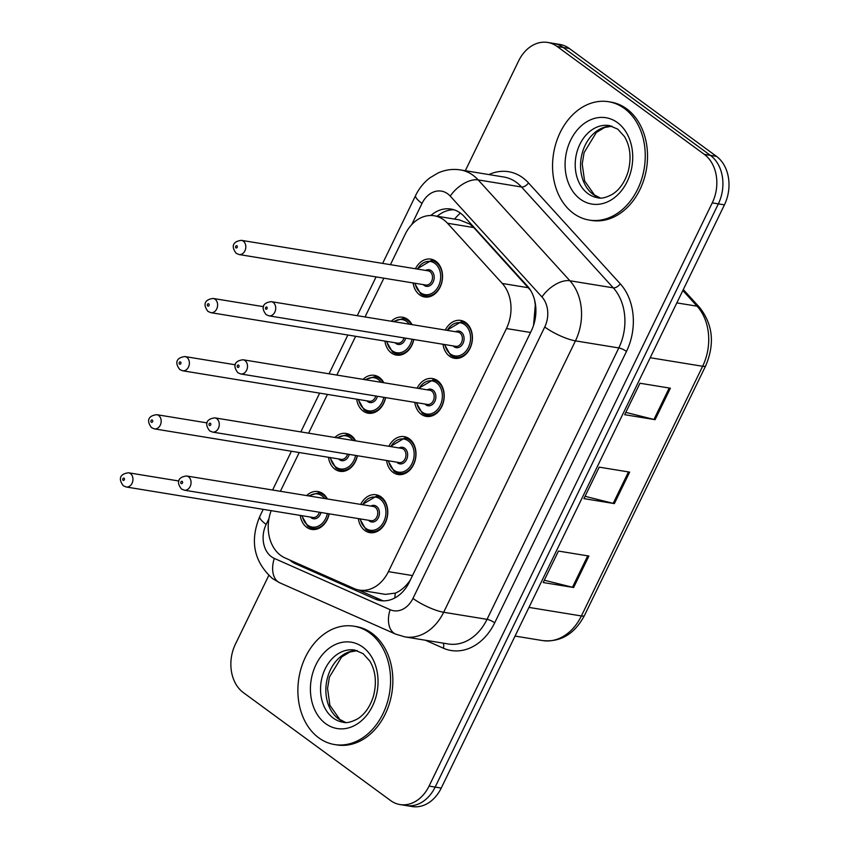 <?xml version="1.0" encoding="UTF-8"?>
<svg xmlns="http://www.w3.org/2000/svg" width="849" height="849" viewBox="0 0 849 849"><rect width="100%" height="100%" fill="white"/><g stroke="black" fill="none" stroke-linecap="round" stroke-linejoin="round"><path stroke-width="1.27" d="M417.103 388.173A19.187 14.698 99.3 0 1 432.481 378.537A19.187 14.698 99.3 0 1 437.543 380.692A19.187 14.698 99.3 0 1 443.072 403.296A19.187 14.698 99.3 0 1 426.294 416.403A19.187 14.698 99.3 0 1 421.242 414.248A19.187 14.698 99.3 0 1 414.779 402.373M388.884 446.287A19.187 14.698 99.3 0 1 404.262 436.641A19.187 14.698 99.3 0 1 409.324 438.795A19.187 14.698 99.3 0 1 414.853 461.41A19.187 14.698 99.3 0 1 398.075 474.517A19.187 14.698 99.3 0 1 393.023 472.362A19.187 14.698 99.3 0 1 386.56 460.487M360.666 504.402A19.187 14.698 99.3 0 1 376.043 494.755A19.187 14.698 99.3 0 1 381.105 496.909A19.187 14.698 99.3 0 1 386.635 519.524A19.187 14.698 99.3 0 1 369.867 532.631A19.187 14.698 99.3 0 1 364.805 530.476A19.187 14.698 99.3 0 1 358.342 518.601M445.322 330.059A19.187 14.698 99.3 0 1 460.699 320.423A19.187 14.698 99.3 0 1 465.751 322.578A19.187 14.698 99.3 0 1 471.291 345.182A19.187 14.698 99.3 0 1 454.512 358.299A19.187 14.698 99.3 0 1 449.461 356.145A19.187 14.698 99.3 0 1 442.998 344.269M391.283 321.24A19.187 14.698 99.3 0 1 402.596 317.229A19.187 14.698 99.3 0 1 407.647 319.383A19.187 14.698 99.3 0 1 412.041 324.626M413.834 339.504A19.187 14.698 99.3 0 1 396.409 355.094A19.187 14.698 99.3 0 1 391.357 352.951A19.187 14.698 99.3 0 1 384.894 341.065M363.064 379.354A19.187 14.698 99.3 0 1 374.377 375.332A19.187 14.698 99.3 0 1 379.439 377.487A19.187 14.698 99.3 0 1 383.822 382.74M385.616 397.619A19.187 14.698 99.3 0 1 368.19 413.208A19.187 14.698 99.3 0 1 363.139 411.054A19.187 14.698 99.3 0 1 356.676 399.179M334.846 437.468A19.187 14.698 99.3 0 1 346.159 433.446A19.187 14.698 99.3 0 1 351.221 435.601A19.187 14.698 99.3 0 1 355.604 440.854M357.397 455.722A19.187 14.698 99.3 0 1 339.982 471.322A19.187 14.698 99.3 0 1 334.92 469.168A19.187 14.698 99.3 0 1 328.457 457.293M306.627 495.572A19.187 14.698 99.3 0 1 317.94 491.56A19.187 14.698 99.3 0 1 323.002 493.715A19.187 14.698 99.3 0 1 327.396 498.968M329.179 513.836A19.187 14.698 99.3 0 1 311.763 529.436A19.187 14.698 99.3 0 1 306.701 527.282A19.187 14.698 99.3 0 1 300.238 515.407M415.437 268.751A19.187 14.698 99.3 0 1 430.814 259.115A19.187 14.698 99.3 0 1 435.866 261.269A19.187 14.698 99.3 0 1 441.406 283.874A19.187 14.698 99.3 0 1 424.627 296.991A19.187 14.698 99.3 0 1 419.576 294.836A19.187 14.698 99.3 0 1 413.113 282.961M530.593 290.369L473.763 227.543L469.815 224.072L459.32 219.87L434.221 215.773A35.976 27.561 -80.7 0 0 405.196 234.25L390.423 264.676M271.181 510.663A35.976 27.561 -80.7 0 0 285.009 557.92L354.15 588.548A35.976 27.561 -80.7 0 0 359.371 590.108A35.976 27.561 -80.7 0 0 388.407 571.642L506.439 328.542A35.976 27.561 -80.7 0 0 502.29 283.47L447.508 223.255A35.976 27.561 -80.7 0 0 443.709 219.817A35.976 27.561 -80.7 0 0 434.221 215.773M533.543 325.4L535.305 304.897L534.552 299.888M359.371 590.108L385.435 594.364L395.358 593.111C400.77 590.862 405.631 586.691 409.94 580.578L410.428 579.835M383.865 278.185L365.038 316.953M355.646 336.289L336.82 375.067M327.427 394.403L308.601 433.181M299.209 452.517L280.382 491.295M465.305 170.723L518.622 60.926A35.976 27.561 99.3 0 1 547.658 42.45A35.976 27.561 99.3 0 1 557.146 46.493L704.309 154.369A35.976 27.561 99.3 0 1 712.258 202.879L429.063 786.089L435.155 787.087A35.976 27.561 99.3 0 1 406.119 805.552A35.976 27.561 99.3 0 0 435.155 787.087L718.35 203.866L435.155 787.087L441.236 788.074A35.976 27.561 99.3 0 1 412.211 806.55L400.038 804.565A35.976 27.561 99.3 0 1 390.551 800.522L243.387 692.635A35.976 27.561 99.3 0 1 235.428 644.136L268.762 575.484M704.309 154.369L710.39 155.367A35.976 27.561 99.3 0 1 718.35 203.866A35.976 27.561 99.3 0 0 710.39 155.367L563.227 47.48L710.39 155.367L716.482 156.365A35.976 27.561 99.3 0 1 724.43 204.864L441.236 788.074M547.658 42.45L553.75 43.448A35.976 27.561 99.3 0 1 563.227 47.48A35.976 27.561 99.3 0 0 553.75 43.448L559.831 44.435A35.976 27.561 99.3 0 1 569.318 48.478L716.482 156.365M655.11 419.671L624.684 414.705L639.966 383.239L670.392 388.205L655.11 419.671A9.594 2.239 25.9 0 1 653.963 419.438L669.214 388.014M573.616 587.508L543.19 582.541L558.462 551.075L588.898 556.042L573.616 587.508A9.594 2.239 25.9 0 1 572.47 587.264L587.72 555.851M614.368 503.595L583.932 498.628L599.214 467.152L629.65 472.118L614.368 503.595A9.594 2.239 25.9 0 1 613.211 503.351L628.472 471.927M585.057 496.315L613.211 503.351M544.305 580.228L572.47 587.264M625.809 412.391L653.963 419.438M289.583 559.947A35.976 27.561 -80.7 0 0 295.558 563.8L375.078 599.023A35.976 27.561 -80.7 0 0 380.288 600.583A35.976 27.561 -80.7 0 0 409.324 582.117L531.336 330.845A35.976 27.561 -80.7 0 0 527.176 285.773L464.191 216.516A35.976 27.561 -80.7 0 0 460.381 213.088A35.976 27.561 -80.7 0 0 450.893 209.045A35.976 27.561 -80.7 0 0 430.857 215.497M437.203 216.262A35.976 27.561 99.3 0 1 453.907 209.767M429.063 786.089A35.976 27.561 99.3 0 1 400.038 804.565M383.366 600.859A35.976 27.561 99.3 0 1 381.159 600.02L358.363 589.917M573.436 213.343A59.961 45.931 99.3 0 1 556.137 142.685A59.961 45.931 99.3 0 1 608.563 101.721A59.961 45.931 99.3 0 1 624.365 108.449A59.961 45.931 99.3 0 1 641.664 179.107A59.961 45.931 99.3 0 1 589.238 220.071A59.961 45.931 99.3 0 1 573.436 213.343M608.563 101.721L610.845 102.092A59.961 45.931 99.3 0 1 626.647 108.821A59.961 45.931 99.3 0 1 643.945 179.479A59.961 45.931 99.3 0 1 591.52 220.443L589.238 220.071M318.757 737.823A59.961 45.931 99.3 0 1 301.459 667.165A59.961 45.931 99.3 0 1 353.884 626.191A59.961 45.931 99.3 0 1 369.697 632.919A59.961 45.931 99.3 0 1 386.995 703.577A59.961 45.931 99.3 0 1 334.57 744.552A59.961 45.931 99.3 0 1 318.757 737.823M353.884 626.191L356.177 626.562A59.961 45.931 99.3 0 1 371.979 633.301A59.961 45.931 99.3 0 1 389.277 703.948A59.961 45.931 99.3 0 1 336.851 744.923L334.57 744.552M473.763 227.543L447.508 223.255M454.555 219.095A35.976 19.76 -42.3 0 1 460.349 213.067M394.817 597.972A35.976 22.679 -66.1 0 1 395.358 593.111M528.545 287.758L502.29 283.47M530.54 332.479L506.439 328.542M412.497 575.569L388.407 571.642M650.207 357.726L702.632 366.28A11.992 2.802 25.9 0 0 705.678 365.845L584.441 615.525A11.992 2.802 -154.1 0 1 581.395 615.96L702.632 366.28A47.969 36.751 -80.7 0 0 697.093 306.192A11.992 6.59 -42.3 0 1 699.608 307.465C712.937 324.435 714.964 343.887 705.678 365.845M584.441 615.525C574.582 633.991 560.658 642.353 542.681 640.592A47.969 36.751 -80.7 0 0 581.395 615.96L528.969 607.406M676.833 302.891L697.093 306.192L682.84 290.517M569.318 48.478L557.146 46.493M724.43 204.864L712.258 202.879M268.984 518.569L266.151 524.417A23.984 18.37 -80.7 0 0 271.457 556.753A23.984 18.37 -80.7 0 0 274.301 558.398L390.126 609.699A23.984 18.37 -80.7 0 0 412.954 598.428L544.74 327.014A23.984 18.37 -80.7 0 0 541.97 296.97L450.225 196.098A23.984 18.37 -80.7 0 0 447.688 193.816A23.984 18.37 -80.7 0 0 422.006 203.431L411.723 224.624M460.445 169.927A47.969 36.751 99.3 0 1 473.084 175.319A47.969 36.751 99.3 0 1 478.157 179.903L521.519 186.982A47.969 36.751 -80.7 0 0 516.447 182.397A47.969 36.751 -80.7 0 0 503.807 177.006L460.445 169.927C452.719 168.728 445.237 169.758 438.02 172.994L429.934 177.812C423.853 182.471 419.098 188.351 415.649 195.44A23.984 5.603 25.9 0 0 422.006 203.431M263.222 509.358L259.794 516.415C249.627 540.983 253.862 561.709 272.487 578.572L279.799 582.817A23.984 15.123 -66.1 0 1 274.301 558.398M488.918 174.576A53.965 41.336 99.3 0 1 522.804 177.77A53.965 41.336 99.3 0 1 528.503 182.928L620.258 283.799A53.965 41.336 99.3 0 1 626.488 351.401L494.702 622.805A53.965 41.336 99.3 0 1 443.327 648.18L425.391 640.231M450.225 196.098A23.984 13.17 -42.3 0 1 478.157 179.903L569.912 280.764L613.275 287.843L521.519 186.982A5.996 3.29 137.7 0 0 528.503 182.928M541.97 296.97A23.984 13.17 -42.3 0 1 569.912 280.764A47.969 36.751 99.3 0 1 575.452 340.863L618.815 347.941A47.969 36.751 -80.7 0 0 613.275 287.843A5.996 3.29 137.7 0 0 620.258 283.799M544.74 327.014A23.984 5.603 25.9 0 0 575.452 340.863L443.656 612.267L487.029 619.346L618.815 347.941A5.996 1.401 -154.1 0 1 626.488 351.401M412.954 598.428A23.984 5.603 25.9 0 0 443.656 612.267A47.969 36.751 99.3 0 1 404.952 636.899L448.314 643.977A47.969 36.751 -80.7 0 0 487.029 619.346A5.996 1.401 -154.1 0 1 494.702 622.805M443.327 648.18A5.996 3.778 113.9 0 0 443.125 643.128M279.799 582.817L395.623 634.118A23.984 15.123 -66.1 0 1 390.126 609.699M259.794 516.415A23.984 5.603 25.9 0 0 266.151 524.417M381.159 600.02L375.078 599.023M299.867 564.511L295.558 563.8M435.664 261.121L431.377 260.42A17.988 13.775 99.3 0 1 436.121 262.437A17.988 13.775 99.3 0 1 441.31 283.64A17.988 13.775 99.3 0 1 425.582 295.93A17.988 13.775 99.3 0 1 420.839 293.913M415.097 283.279A16.789 12.862 -80.7 0 0 420.595 292.735A16.789 12.862 -80.7 0 0 438.562 285.996A16.789 12.862 -80.7 0 0 434.847 263.37A16.789 12.862 -80.7 0 0 417.411 269.08M425.614 270.417A8.394 6.431 99.3 0 1 431.281 270.704A8.394 6.431 99.3 0 1 433.139 282.027A8.394 6.431 99.3 0 1 424.16 285.391A8.394 6.431 99.3 0 1 423.29 284.617M239.11 254.551L425.805 285.031A7.195 5.508 -80.7 0 0 432.088 280.106A7.195 5.508 -80.7 0 0 430.019 271.638A7.195 5.508 -80.7 0 0 428.119 270.82L241.424 240.352A7.195 5.508 99.3 0 1 243.323 241.158A7.195 5.508 99.3 0 1 245.393 249.638A7.195 5.508 99.3 0 1 239.11 254.551L236.213 253.342C230.472 245.87 233.571 241.243 241.424 240.352M235.948 247.876A1.199 0.923 -80.7 0 0 236.967 245.786A1.199 0.923 -80.7 0 0 235.948 247.876M446.807 330.303L461.262 321.729A17.988 13.775 99.3 0 1 466.005 323.745A17.988 13.775 99.3 0 1 471.195 344.949A17.988 13.775 99.3 0 1 455.467 357.238A17.988 13.775 99.3 0 1 450.723 355.222M444.982 344.588A16.789 12.862 -80.7 0 0 450.479 354.044A16.789 12.862 -80.7 0 0 468.446 347.305A16.789 12.862 -80.7 0 0 464.732 324.668A16.789 12.862 -80.7 0 0 447.296 330.388M455.499 331.726A8.394 6.431 99.3 0 1 461.166 332.012A8.394 6.431 99.3 0 1 463.023 343.336A8.394 6.431 99.3 0 1 454.045 346.7A8.394 6.431 99.3 0 1 453.175 345.925M455.69 346.339A7.195 5.508 -80.7 0 0 461.973 341.415A7.195 5.508 -80.7 0 0 459.903 332.935A7.195 5.508 -80.7 0 0 458.004 332.129L271.309 301.66A7.195 5.508 99.3 0 1 273.208 302.467A7.195 5.508 99.3 0 1 275.288 310.946A7.195 5.508 99.3 0 1 268.995 315.86L455.69 346.339M266.851 307.094A1.199 0.923 -80.7 0 0 265.843 309.185A1.199 0.923 -80.7 0 0 266.851 307.094M587.943 193.614A36.549 27.996 99.3 0 1 577.394 150.538A36.549 27.996 99.3 0 1 609.349 125.567L617.796 129.175L624.503 136.615C630.329 146.453 631.539 158.105 628.154 171.594C624.79 182.248 619.494 189.847 612.256 194.379C605.804 197.775 600.901 198.889 597.579 197.721A36.549 27.996 99.3 0 1 587.943 193.614M580.323 199.165A43.745 33.514 99.3 0 1 570.645 140.181A43.745 33.514 99.3 0 1 617.478 122.627A43.745 33.514 99.3 0 1 627.156 181.612A43.745 33.514 99.3 0 1 580.323 199.165M600.169 197.955A36.549 27.996 99.3 0 1 593.271 194.485A36.549 27.996 99.3 0 1 582.212 153.16A36.549 27.996 99.3 0 1 611.885 126.161M407.446 319.235L403.158 318.534A17.988 13.775 99.3 0 1 407.902 320.551A17.988 13.775 99.3 0 1 411.5 324.541M413.686 339.483A17.988 13.775 99.3 0 1 397.364 354.044A17.988 13.775 99.3 0 1 392.62 352.017M386.879 341.394A16.789 12.862 -80.7 0 0 392.376 350.849A16.789 12.862 -80.7 0 0 412.02 339.207M409.303 324.18A16.789 12.862 -80.7 0 0 406.629 321.474A16.789 12.862 -80.7 0 0 394.021 321.686M405.642 338.167A8.394 6.431 99.3 0 1 395.942 343.505A8.394 6.431 99.3 0 1 395.072 342.731M215.105 299.272A7.195 5.508 99.3 0 1 217.185 307.752A7.195 5.508 99.3 0 1 210.892 312.665L207.994 311.445C202.253 303.974 205.352 299.347 213.205 298.466A7.195 5.508 99.3 0 1 215.105 299.272M207.74 305.99A1.199 0.923 -80.7 0 0 208.758 303.889A1.199 0.923 -80.7 0 0 207.74 305.99M210.892 312.665L397.587 343.145A7.195 5.508 -80.7 0 0 403.975 337.891M379.227 377.349L374.94 376.648A17.988 13.775 99.3 0 1 379.683 378.665A17.988 13.775 99.3 0 1 383.281 382.655M385.467 397.587A17.988 13.775 99.3 0 1 369.145 412.147A17.988 13.775 99.3 0 1 364.401 410.131M358.66 399.508A16.789 12.862 -80.7 0 0 364.157 408.963A16.789 12.862 -80.7 0 0 383.801 397.321M381.095 382.294A16.789 12.862 -80.7 0 0 378.421 379.588A16.789 12.862 -80.7 0 0 365.802 379.8M377.434 396.281A8.394 6.431 99.3 0 1 367.723 401.619A8.394 6.431 99.3 0 1 366.853 400.845M186.886 357.387A7.195 5.508 99.3 0 1 188.966 365.855A7.195 5.508 99.3 0 1 182.673 370.78L179.776 369.559C174.034 362.088 177.133 357.461 184.986 356.569A7.195 5.508 99.3 0 1 186.886 357.387M179.521 364.104A1.199 0.923 -80.7 0 0 180.54 362.003A1.199 0.923 -80.7 0 0 179.521 364.104M182.673 370.78L369.368 401.248A7.195 5.508 -80.7 0 0 375.757 396.005M351.019 435.452L346.732 434.752A17.988 13.775 99.3 0 1 351.465 436.779A17.988 13.775 99.3 0 1 355.062 440.769M357.249 455.701A17.988 13.775 99.3 0 1 340.927 470.261A17.988 13.775 99.3 0 1 336.193 468.245M330.441 457.611A16.789 12.862 -80.7 0 0 335.939 467.067A16.789 12.862 -80.7 0 0 355.582 455.435M352.876 440.408A16.789 12.862 -80.7 0 0 350.202 437.702A16.789 12.862 -80.7 0 0 337.584 437.914M349.215 454.395A8.394 6.431 99.3 0 1 339.504 459.733A8.394 6.431 99.3 0 1 338.645 458.948M158.667 415.49A7.195 5.508 99.3 0 1 160.748 423.969A7.195 5.508 99.3 0 1 154.454 428.883L151.557 427.673C145.816 420.202 148.915 415.575 156.768 414.683A7.195 5.508 99.3 0 1 158.667 415.49M151.302 422.218A1.199 0.923 -80.7 0 0 152.321 420.117A1.199 0.923 -80.7 0 0 151.302 422.218M154.454 428.883L341.149 459.362A7.195 5.508 -80.7 0 0 347.538 454.119M322.8 493.566L318.513 492.866A17.988 13.775 99.3 0 1 323.246 494.882A17.988 13.775 99.3 0 1 326.844 498.872M329.03 513.815A17.988 13.775 99.3 0 1 312.719 528.375A17.988 13.775 99.3 0 1 307.975 526.359M302.223 515.725A16.789 12.862 -80.7 0 0 307.72 525.181A16.789 12.862 -80.7 0 0 327.364 513.539M324.658 498.522A16.789 12.862 -80.7 0 0 321.983 495.816A16.789 12.862 -80.7 0 0 309.365 496.018M320.996 512.499A8.394 6.431 99.3 0 1 311.286 517.837A8.394 6.431 99.3 0 1 310.426 517.062M130.449 473.604A7.195 5.508 99.3 0 1 132.529 482.083A7.195 5.508 99.3 0 1 126.236 486.997L123.338 485.787C117.608 478.316 120.707 473.689 128.56 472.797A7.195 5.508 99.3 0 1 130.449 473.604M123.084 480.322A1.199 0.923 -80.7 0 0 124.103 478.231A1.199 0.923 -80.7 0 0 123.084 480.322M126.236 486.997L312.931 517.476A7.195 5.508 -80.7 0 0 319.32 512.234M418.589 388.418L433.043 379.843A17.988 13.775 99.3 0 1 437.787 381.859A17.988 13.775 99.3 0 1 442.976 403.052A17.988 13.775 99.3 0 1 427.249 415.352A17.988 13.775 99.3 0 1 422.505 413.325M416.763 402.702A16.789 12.862 -80.7 0 0 422.261 412.158A16.789 12.862 -80.7 0 0 440.228 405.419A16.789 12.862 -80.7 0 0 436.524 382.782A16.789 12.862 -80.7 0 0 419.077 388.492M427.28 389.84A8.394 6.431 99.3 0 1 432.958 390.126A8.394 6.431 99.3 0 1 434.815 401.45A8.394 6.431 99.3 0 1 425.827 404.814A8.394 6.431 99.3 0 1 424.956 404.039M427.472 404.442A7.195 5.508 -80.7 0 0 433.765 399.529A7.195 5.508 -80.7 0 0 431.685 391.049A7.195 5.508 -80.7 0 0 429.785 390.243L243.09 359.774A7.195 5.508 99.3 0 1 244.99 360.581A7.195 5.508 99.3 0 1 247.07 369.06A7.195 5.508 99.3 0 1 240.776 373.974L427.472 404.442M238.643 365.197A1.199 0.923 -80.7 0 0 237.624 367.299A1.199 0.923 -80.7 0 0 238.643 365.197M390.37 446.532L404.824 437.957A17.988 13.775 99.3 0 1 409.568 439.973A17.988 13.775 99.3 0 1 414.758 461.166A17.988 13.775 99.3 0 1 399.03 473.455A17.988 13.775 99.3 0 1 394.297 471.439M388.545 460.816A16.789 12.862 -80.7 0 0 394.042 470.272A16.789 12.862 -80.7 0 0 412.02 463.533A16.789 12.862 -80.7 0 0 408.305 440.896A16.789 12.862 -80.7 0 0 390.858 446.606M399.062 447.943A8.394 6.431 99.3 0 1 404.74 448.24A8.394 6.431 99.3 0 1 406.597 459.553A8.394 6.431 99.3 0 1 397.608 462.928A8.394 6.431 99.3 0 1 396.738 462.153M399.253 462.556A7.195 5.508 -80.7 0 0 405.546 457.643A7.195 5.508 -80.7 0 0 403.466 449.163A7.195 5.508 -80.7 0 0 401.566 448.357L214.871 417.878A7.195 5.508 99.3 0 1 216.771 418.684A7.195 5.508 99.3 0 1 218.851 427.164A7.195 5.508 99.3 0 1 212.558 432.088L399.253 462.556M210.425 423.311A1.199 0.923 -80.7 0 0 209.406 425.413A1.199 0.923 -80.7 0 0 210.425 423.311M362.152 504.635L376.616 496.06A17.988 13.775 99.3 0 1 381.35 498.087A17.988 13.775 99.3 0 1 386.539 519.28A17.988 13.775 99.3 0 1 370.811 531.57A17.988 13.775 99.3 0 1 366.078 529.553M360.326 518.919A16.789 12.862 -80.7 0 0 365.823 528.375A16.789 12.862 -80.7 0 0 383.801 521.647A16.789 12.862 -80.7 0 0 380.087 499.01A16.789 12.862 -80.7 0 0 362.64 504.72M370.843 506.057A8.394 6.431 99.3 0 1 376.521 506.354A8.394 6.431 99.3 0 1 378.378 517.667A8.394 6.431 99.3 0 1 369.389 521.031A8.394 6.431 99.3 0 1 368.53 520.257M371.034 520.67A7.195 5.508 -80.7 0 0 377.327 515.757A7.195 5.508 -80.7 0 0 375.247 507.278A7.195 5.508 -80.7 0 0 373.348 506.471L186.653 475.992A7.195 5.508 99.3 0 1 188.552 476.798A7.195 5.508 99.3 0 1 190.632 485.278A7.195 5.508 99.3 0 1 184.339 490.191L371.034 520.67M182.206 481.425A1.199 0.923 -80.7 0 0 181.187 483.527A1.199 0.923 -80.7 0 0 182.206 481.425M333.264 718.084A36.549 27.996 99.3 0 1 322.726 675.019A36.549 27.996 99.3 0 1 354.68 650.037L363.117 653.656L369.835 661.084C375.651 670.922 376.871 682.585 373.486 696.074C370.122 706.718 364.815 714.317 357.588 718.859C351.125 722.244 346.233 723.359 342.9 722.191A36.549 27.996 99.3 0 1 333.264 718.084M325.645 723.635A43.745 33.514 99.3 0 1 315.977 664.661A43.745 33.514 99.3 0 1 362.81 647.108A43.745 33.514 99.3 0 1 372.488 706.081A43.745 33.514 99.3 0 1 325.645 723.635M345.501 722.425A36.549 27.996 99.3 0 1 338.592 718.954A36.549 27.996 99.3 0 1 327.534 677.629A36.549 27.996 99.3 0 1 357.217 650.642M683.307 289.551L699.608 307.465M542.681 640.592L515.046 636.081M395.623 634.118L404.952 636.899M415.649 195.44L382.644 263.402M376.086 276.912L357.259 315.69M347.867 335.026L329.041 373.804M319.649 393.14L300.822 431.908M291.43 451.243L272.603 490.022M429.87 296.63L425.582 295.93L420.637 293.828L414.599 283.195M431.377 260.42L416.923 268.995M444.483 344.503L450.522 355.137L455.467 357.238L459.755 357.938M271.309 301.66C263.455 302.541 260.356 307.179 266.098 314.639L268.995 315.86M461.262 321.729L465.549 322.429M611.98 126.193L604.615 127.499L596.316 132.497L584.08 152.629L582.223 163.995L584.579 180.869L594.459 194.973L600.275 197.955M401.651 354.744L397.364 354.044L392.429 351.942L386.38 341.309M213.205 298.466L263.551 306.68M403.158 318.534L393.151 321.548M373.433 412.847L369.145 412.147L364.21 410.046L358.161 399.423M184.986 356.569L235.332 364.794M374.94 376.648L364.932 379.662M345.214 470.962L340.927 470.261L335.992 468.16L329.943 457.537M156.768 414.683L207.114 422.908M346.732 434.752L336.713 437.766M316.995 529.076L312.719 528.375L307.773 526.274L301.724 515.651M128.56 472.797L178.895 481.012M318.513 492.866L308.505 495.88M416.265 402.617L422.314 413.251L427.249 415.352L431.536 416.052M243.09 359.774C235.237 360.655 232.138 365.282 237.879 372.753L240.776 373.974M433.043 379.843L437.331 380.543M388.046 460.731L394.095 471.354L399.03 473.455L403.317 474.156M214.871 417.878C207.018 418.769 203.919 423.396 209.661 430.868L212.558 432.088M404.824 437.957L409.112 438.657M359.827 518.845L365.877 529.468L370.811 531.57L375.099 532.27M186.653 475.992C178.81 476.883 175.701 481.51 181.442 488.982L184.339 490.191M376.616 496.06L380.904 496.761M357.312 650.674L349.937 651.968L341.648 656.967L329.412 677.099L327.544 688.465L329.911 705.339L339.791 719.453L345.596 722.435"/></g></svg>

